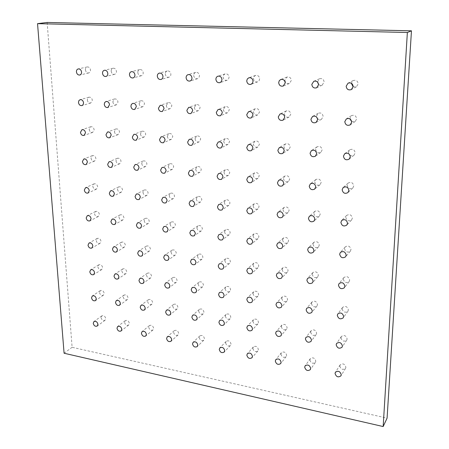<?xml version="1.0" encoding="UTF-8"?>
<svg xmlns="http://www.w3.org/2000/svg" width="449" height="449" viewBox="0 0 449 449"><rect width="100%" height="100%" fill="white"/><g stroke="black" fill="none" stroke-linecap="round" stroke-linejoin="round"><path stroke-width="0.34" stroke-dasharray="2.25 1.68" d="M99.51 292.479C100.155 294.909 101.457 295.818 103.41 295.201L104.196 293.354C103.551 290.93 102.26 290.02 100.307 290.621L99.51 292.479M123.217 296.924C123.89 299.432 125.243 300.342 127.269 299.651L128.044 297.833C127.381 295.324 126.034 294.415 124.003 295.088L123.217 296.924M101.098 317.617C101.777 320.058 103.085 320.956 105.032 320.3L105.74 318.56C105.072 316.124 103.764 315.226 101.822 315.866L101.098 317.617M121.831 270.904C122.47 273.396 123.812 274.322 125.849 273.677L126.708 271.74C126.074 269.254 124.738 268.322 122.706 268.957L121.831 270.904M120.416 244.295C121.022 246.77 122.341 247.713 124.379 247.118L125.338 245.064C124.738 242.595 123.424 241.652 121.387 242.224L120.416 244.295M118.963 217.08C119.535 219.533 120.837 220.493 122.869 219.959L123.941 217.776C123.374 215.335 122.077 214.369 120.051 214.886L118.963 217.08M117.481 189.242C118.014 191.661 119.294 192.643 121.314 192.178L122.51 189.86C121.982 187.446 120.708 186.464 118.693 186.907L117.481 189.242M115.96 160.753C116.459 163.139 117.711 164.138 119.715 163.745L121.045 161.286C120.551 158.912 119.311 157.908 117.312 158.278L115.96 160.753M114.405 131.591C114.871 133.937 116.089 134.953 118.065 134.644L119.546 132.04C119.092 129.705 117.879 128.683 115.909 128.97L114.405 131.591M112.817 101.727C113.243 104.028 114.422 105.066 116.364 104.842L118.008 102.091C117.593 99.801 116.42 98.758 114.489 98.965L112.817 101.727M147.626 301.504C148.327 304.096 149.73 305.006 151.846 304.226L152.598 302.435C151.908 299.848 150.505 298.933 148.394 299.696L147.626 301.504M146.497 275.147C147.16 277.729 148.557 278.649 150.679 277.92L151.521 276.012C150.858 273.435 149.472 272.509 147.351 273.222L146.497 275.147M145.341 248.185C145.97 250.75 147.345 251.687 149.472 251.013L150.415 248.982C149.792 246.428 148.423 245.48 146.301 246.136L145.341 248.185M144.157 220.605C144.746 223.136 146.105 224.102 148.226 223.49L149.287 221.323C148.703 218.792 147.351 217.827 145.229 218.416L144.157 220.605M142.945 192.374C143.495 194.877 144.831 195.859 146.941 195.326L148.131 193.014C147.586 190.516 146.262 189.529 144.151 190.045L142.945 192.374M141.704 163.475C142.215 165.939 143.517 166.944 145.611 166.489L146.946 164.031C146.447 161.573 145.15 160.562 143.057 161L141.704 163.475M140.43 133.886C140.902 136.305 142.17 137.332 144.236 136.967L145.734 134.352C145.274 131.944 144.011 130.912 141.957 131.254L140.43 133.886M139.128 103.579C139.56 105.947 140.79 106.997 142.816 106.722L144.494 103.955C144.073 101.592 142.855 100.537 140.834 100.789L139.128 103.579M172.77 306.218C173.499 308.906 174.964 309.81 177.164 308.934L177.888 307.178C177.164 304.501 175.705 303.591 173.505 304.45L172.77 306.218M171.905 279.519C172.601 282.191 174.055 283.111 176.266 282.286L177.08 280.406C176.395 277.746 174.947 276.814 172.736 277.622L171.905 279.519M171.03 252.198C171.681 254.847 173.123 255.79 175.34 255.021L176.261 253.012C175.615 250.368 174.178 249.419 171.961 250.172L171.03 252.198M170.126 224.231C170.743 226.857 172.158 227.823 174.38 227.121L175.419 224.971C174.813 222.356 173.404 221.385 171.187 222.064L170.126 224.231M169.206 195.607C169.778 198.2 171.17 199.182 173.381 198.559L174.554 196.264C173.993 193.682 172.607 192.688 170.401 193.289L169.206 195.607M168.257 166.287C168.785 168.841 170.149 169.851 172.343 169.318L173.673 166.86C173.157 164.317 171.804 163.301 169.615 163.812L168.257 166.287M167.292 136.255C167.774 138.758 169.099 139.796 171.265 139.358L172.77 136.737C172.298 134.245 170.985 133.207 168.824 133.617L167.292 136.255M166.304 105.481C166.736 107.934 168.016 108.989 170.143 108.664L171.844 105.874C171.417 103.438 170.149 102.372 168.033 102.675L166.304 105.481M198.671 311.078C199.44 313.862 200.967 314.76 203.257 313.772L203.947 312.066C203.189 309.288 201.663 308.384 199.373 309.355L198.671 311.078M198.099 284.026C198.828 286.799 200.349 287.714 202.656 286.771L203.436 284.941C202.712 282.174 201.203 281.254 198.896 282.168L198.099 284.026M197.515 256.328C198.2 259.084 199.704 260.022 202.028 259.14L202.909 257.17C202.23 254.426 200.737 253.483 198.419 254.342L197.515 256.328M196.915 227.974C197.56 230.702 199.042 231.662 201.365 230.859L202.376 228.737C201.741 226.021 200.265 225.056 197.947 225.836L196.915 227.974M196.303 198.941C196.898 201.629 198.357 202.617 200.675 201.893L201.826 199.62C201.242 196.937 199.788 195.944 197.476 196.64L196.303 198.941M195.674 169.189C196.219 171.838 197.644 172.848 199.951 172.225L201.264 169.778C200.725 167.146 199.311 166.124 197.016 166.725L195.674 169.189M195.029 138.702C195.523 141.3 196.909 142.339 199.188 141.822L200.686 139.201C200.203 136.619 198.828 135.576 196.561 136.064L195.029 138.702M194.372 107.457C194.81 109.988 196.151 111.055 198.379 110.656L200.097 107.855C199.665 105.335 198.34 104.263 196.118 104.634L194.372 107.457M225.37 316.085C226.184 318.981 227.783 319.868 230.163 318.751L230.808 317.106C230.006 314.221 228.418 313.323 226.032 314.418L225.37 316.085M225.106 288.668C225.881 291.553 227.469 292.462 229.877 291.39L230.612 289.616C229.849 286.743 228.266 285.828 225.858 286.872L225.106 288.668M224.837 260.594C225.561 263.462 227.138 264.388 229.562 263.383L230.404 261.464C229.686 258.607 228.12 257.67 225.695 258.652L224.837 260.594M224.562 231.841C225.235 234.681 226.796 235.63 229.231 234.698L230.197 232.627C229.529 229.798 227.98 228.838 225.55 229.742L224.562 231.841M224.276 202.381C224.904 205.182 226.431 206.164 228.867 205.322L229.978 203.083C229.366 200.288 227.845 199.3 225.415 200.114L224.276 202.381M223.984 172.186C224.556 174.942 226.055 175.952 228.474 175.217L229.759 172.798C229.198 170.053 227.71 169.037 225.297 169.744L223.984 172.186M223.686 141.233C224.197 143.933 225.656 144.976 228.047 144.359L229.529 141.749C229.029 139.067 227.587 138.011 225.202 138.601L223.686 141.233M223.377 109.489C223.832 112.121 225.235 113.199 227.587 112.71L229.299 109.91C228.861 107.294 227.469 106.211 225.129 106.66L223.377 109.489M252.91 321.254C253.775 324.262 255.447 325.138 257.928 323.875L258.517 322.303C257.664 319.301 255.997 318.42 253.517 319.654L252.91 321.254M252.972 293.461C253.792 296.469 255.459 297.361 257.967 296.144L258.652 294.437C257.838 291.446 256.177 290.542 253.674 291.732L252.972 293.461M253.034 264.994C253.808 267.986 255.464 268.9 258.001 267.744L258.781 265.892C258.023 262.918 256.373 261.992 253.842 263.12L253.034 264.994M253.101 235.826C253.825 238.789 255.459 239.732 258.012 238.655L258.921 236.64C258.209 233.693 256.581 232.739 254.033 233.789L253.101 235.826M253.169 205.934C253.837 208.864 255.447 209.829 258.001 208.847L259.062 206.658C258.411 203.745 256.806 202.763 254.257 203.717L253.169 205.934M253.236 175.284C253.842 178.163 255.419 179.168 257.973 178.292L259.208 175.913C258.613 173.05 257.047 172.034 254.504 172.876L253.236 175.284M253.309 143.848C253.848 146.666 255.38 147.704 257.911 146.963L259.354 144.382C258.826 141.581 257.311 140.531 254.791 141.233L253.309 143.848M253.382 111.599C253.853 114.338 255.329 115.415 257.816 114.826L259.505 112.026C259.051 109.303 257.586 108.22 255.116 108.77L253.382 111.599M281.321 326.58C282.247 329.723 283.998 330.576 286.58 329.151L287.113 327.669C286.198 324.537 284.453 323.673 281.871 325.076L281.321 326.58M281.731 298.411C282.617 301.548 284.363 302.418 286.978 301.032L287.596 299.421C286.726 296.295 284.98 295.408 282.37 296.767L281.731 298.411M282.152 269.54C282.988 272.666 284.728 273.559 287.371 272.229L288.09 270.466C287.27 267.357 285.536 266.448 282.892 267.75L282.152 269.54M282.584 239.951C283.364 243.049 285.087 243.975 287.758 242.718L288.6 240.787C287.837 237.701 286.12 236.769 283.448 237.987L282.584 239.951M283.027 209.604C283.746 212.674 285.446 213.629 288.135 212.467L289.117 210.357C288.415 207.303 286.726 206.338 284.043 207.46L283.027 209.604M283.482 178.483C284.127 181.503 285.8 182.49 288.488 181.452L289.656 179.14C289.021 176.137 287.366 175.132 284.683 176.131L283.482 178.483M283.948 146.554C284.52 149.506 286.148 150.533 288.819 149.64L290.2 147.104C289.644 144.168 288.034 143.13 285.373 143.977L283.948 146.554M284.425 113.777C284.924 116.65 286.484 117.722 289.117 116.998L290.761 114.22C290.284 111.374 288.735 110.291 286.12 110.97L284.425 113.777M310.652 332.086C311.657 335.364 313.492 336.194 316.163 334.578L316.635 333.203C315.641 329.936 313.812 329.095 311.14 330.683L310.652 332.086M311.432 303.518C312.392 306.796 314.233 307.649 316.949 306.061L317.494 304.562C316.545 301.29 314.715 300.432 311.999 301.986L311.432 303.518M312.235 274.238C313.144 277.51 314.979 278.38 317.735 276.842L318.375 275.192C317.482 271.937 315.653 271.056 312.897 272.549L312.235 274.238M313.06 244.205C313.907 247.461 315.731 248.359 318.526 246.894L319.273 245.075C318.442 241.837 316.629 240.928 313.84 242.353L313.06 244.205M313.902 213.404C314.682 216.631 316.489 217.557 319.306 216.188L320.204 214.179C319.435 210.974 317.645 210.031 314.828 211.356L313.902 213.404M314.766 181.794C315.473 184.971 317.247 185.942 320.081 184.696L321.153 182.474C320.463 179.314 318.706 178.332 315.877 179.533L314.766 181.794M315.653 149.349C316.281 152.464 318.004 153.474 320.833 152.385L322.129 149.921C321.523 146.834 319.811 145.807 316.994 146.845L315.653 149.349M317.409 118.429C318.644 119.709 320.03 119.967 321.557 119.221L323.128 116.493C322.618 113.502 320.968 112.424 318.195 113.266L316.567 116.033L316.758 117.279M97.882 266.785C98.499 269.198 99.79 270.124 101.743 269.552L102.613 267.598C102.002 265.191 100.722 264.259 98.769 264.82L97.882 266.785M96.215 240.518C96.804 242.915 98.078 243.858 100.032 243.336L101.003 241.265C100.419 238.874 99.15 237.931 97.197 238.436L96.215 240.518M94.515 213.668C95.076 216.042 96.327 216.996 98.275 216.53L99.347 214.341C98.797 211.973 97.551 211.013 95.603 211.462L94.515 213.668M92.775 186.2C93.302 188.552 94.531 189.523 96.468 189.119L97.657 186.801C97.141 184.466 95.918 183.484 93.987 183.871L92.775 186.2M90.995 158.11C91.489 160.422 92.696 161.416 94.61 161.079L95.929 158.632C95.446 156.325 94.245 155.326 92.337 155.646L90.995 158.11M89.177 129.363C89.637 131.641 90.81 132.646 92.702 132.388L94.161 129.8C93.712 127.533 92.545 126.517 90.659 126.764L89.177 129.363M87.314 99.936C87.74 102.176 88.88 103.203 90.737 103.017L92.348 100.29C91.933 98.062 90.799 97.035 88.947 97.197L87.707 98.185L87.314 99.936M85.405 69.814C85.798 72.008 86.904 73.052 88.717 72.946C89.912 72.558 90.507 71.604 90.496 70.078C90.114 67.894 89.014 66.845 87.207 66.935C85.995 67.316 85.394 68.276 85.405 69.814M124.575 322.376C125.277 324.896 126.635 325.794 128.655 325.059L129.351 323.347C128.655 320.833 127.303 319.935 125.282 320.653L124.575 322.376M111.184 71.15C111.577 73.4 112.716 74.455 114.607 74.321C115.825 73.917 116.431 72.946 116.437 71.419C116.055 69.18 114.922 68.119 113.041 68.231C111.807 68.63 111.189 69.601 111.184 71.15M148.737 327.276C149.466 329.88 150.881 330.773 152.98 329.953L153.653 328.275C152.929 325.677 151.521 324.779 149.422 325.581L148.737 327.276M137.798 72.525C138.185 74.837 139.37 75.909 141.345 75.735C142.58 75.309 143.203 74.332 143.225 72.805C142.844 70.499 141.671 69.427 139.701 69.578C138.449 69.993 137.815 70.976 137.798 72.525M173.606 332.322C174.369 335.016 175.845 335.908 178.029 334.988L178.674 333.349C177.916 330.66 176.446 329.762 174.268 330.666L173.606 332.322M165.288 73.945C165.675 76.33 166.905 77.413 168.976 77.194C170.216 76.745 170.856 75.758 170.889 74.231C170.513 71.862 169.295 70.774 167.236 70.964C165.967 71.408 165.316 72.401 165.288 73.945M199.227 337.519C200.029 340.308 201.567 341.195 203.835 340.162L204.447 338.574C203.65 335.785 202.117 334.898 199.85 335.908L199.227 337.519M193.693 75.41C194.08 77.873 195.366 78.968 197.538 78.698L198.969 77.598L199.491 75.713C199.109 73.266 197.841 72.166 195.68 72.407C194.4 72.878 193.738 73.877 193.693 75.41M225.628 342.868C226.476 345.769 228.081 346.645 230.438 345.489L231.005 343.962C230.169 341.066 228.569 340.185 226.212 341.324L225.628 342.868M223.069 76.931C223.462 79.479 224.803 80.584 227.087 80.248L228.524 79.119L229.063 77.239C228.681 74.708 227.351 73.597 225.084 73.9L223.613 75.028L223.069 76.931M252.849 348.39C253.747 351.404 255.425 352.263 257.872 350.966L258.394 349.513C257.502 346.505 255.829 345.64 253.382 346.914L252.849 348.39M253.455 78.502C253.859 81.151 255.268 82.268 257.681 81.841L259.112 80.685L259.662 78.822C259.269 76.19 257.878 75.067 255.481 75.454L254.016 76.611L253.455 78.502M280.922 354.081C281.888 357.219 283.639 358.061 286.176 356.601L286.642 355.243C285.687 352.111 283.942 351.264 281.4 352.695L280.922 354.081M284.913 80.13C285.334 82.897 286.821 84.014 289.381 83.48L291.339 80.461C290.941 77.716 289.47 76.588 286.933 77.076L284.913 80.13M309.889 359.958C310.927 363.224 312.762 364.044 315.389 362.41L315.793 361.153C314.766 357.892 312.942 357.062 310.31 358.672L309.889 359.958M318.582 84.496L320.053 85.344L321.989 85.265L324.161 82.156C323.74 79.277 322.18 78.154 319.48 78.771L317.505 82.015M339.798 366.019C340.926 369.432 342.845 370.223 345.556 368.388L345.898 367.26C344.787 363.853 342.873 363.056 340.157 364.857L339.798 366.019M340.948 337.766C342.037 341.195 343.968 341.992 346.729 340.162L347.128 338.928C346.05 335.51 344.13 334.696 341.358 336.492L340.948 337.766M342.127 308.8C343.171 312.235 345.107 313.048 347.924 311.241L348.385 309.877C347.352 306.454 345.427 305.623 342.609 307.397L342.127 308.8M343.333 279.087C344.327 282.528 346.263 283.358 349.131 281.59L349.676 280.081C348.699 276.657 346.774 275.809 343.9 277.538L343.333 279.087M344.568 248.611C345.511 252.035 347.436 252.894 350.355 251.187L351 249.509C350.085 246.103 348.166 245.227 345.247 246.888L344.568 248.611M345.842 217.333C346.712 220.734 348.626 221.626 351.584 220.01L352.364 218.135C351.516 214.751 349.614 213.847 346.656 215.413L345.842 217.333M347.144 185.224C347.936 188.58 349.822 189.512 352.807 188.019L353.761 185.925C352.993 182.586 351.124 181.637 348.143 183.08L347.144 185.224M349.99 155.253C351.387 156.129 352.734 156.106 354.025 155.191L355.193 152.84C354.525 149.573 352.695 148.574 349.709 149.848L348.486 152.25L348.761 153.732M351.696 121.623L355.215 121.488L356.669 118.85C356.102 115.679 354.34 114.624 351.382 115.685L349.878 118.873M353.167 86.876L356.366 86.865L358.184 83.912C357.724 80.876 356.057 79.759 353.172 80.562L351.309 83.211M47.145 22.45L72.104 347.29L387.083 418.131M64.089 353.24L72.104 347.29M103.41 295.201L95.485 300.617M127.269 299.651L119.619 305.219M105.032 320.3L97.22 326.053M125.849 273.677L118.081 278.891M124.379 247.118L116.504 251.956M122.869 219.959L114.882 224.405M121.314 192.178L113.204 196.202M119.715 163.745L111.481 167.337M118.065 134.644L109.702 137.776M116.364 104.842L107.872 107.496M151.846 304.226L144.477 309.956M150.679 277.92L143.203 283.28M149.472 251.013L141.895 255.992M148.226 223.49L140.537 228.058M146.941 195.326L139.139 199.468M145.611 166.489L137.697 170.188M144.236 136.967L136.199 140.189M142.816 106.722L134.655 109.449M177.164 308.934L170.098 314.828M176.266 282.286L169.11 287.803M175.34 255.021L168.083 260.139M174.38 227.121L167.017 231.824M173.381 198.559L165.911 202.825M172.343 169.318L164.766 173.118M171.265 139.358L163.576 142.675M170.143 108.664L162.336 111.47M203.257 313.772L196.522 319.84M202.656 286.771L195.831 292.456M202.028 259.14L195.107 264.416M201.365 230.859L194.355 235.703M200.675 201.893L193.564 206.287M199.951 172.225L192.739 176.143M199.188 141.822L191.875 145.24M198.379 110.656L190.96 113.552M230.163 318.751L223.782 325.003M229.877 291.39L223.411 297.244M229.562 263.383L223.018 268.816M229.231 234.698L222.597 239.693M228.867 205.322L222.148 209.846M228.474 175.217L221.66 179.252M228.047 144.359L221.144 147.878M227.587 112.71L220.582 115.69M257.928 323.875L251.923 330.312M257.967 296.144L251.895 302.171M258.001 267.744L251.85 273.34M258.012 238.655L251.788 243.801M258.001 208.847L251.698 213.511M257.973 178.292L251.586 182.457M257.911 146.963L251.44 150.595M257.816 114.826L251.26 117.896M286.58 329.151L280.984 335.785M286.978 301.032L281.321 307.251M287.371 272.229L281.652 278.004M287.758 242.718L281.972 248.028M288.135 212.467L282.281 217.282M288.488 181.452L282.561 185.751M288.819 149.64L282.819 153.39M289.117 116.998L283.05 120.164M316.163 334.578L311.005 341.42M316.949 306.061L311.741 312.476M317.735 276.842L312.476 282.803M318.526 246.894L313.211 252.372M319.306 216.188L313.941 221.161M320.081 184.696L314.654 189.13M320.833 152.385L315.35 156.252M321.557 119.221L316.017 122.487M101.743 269.552L93.706 274.62M100.032 243.336L91.882 248.039M98.275 216.53L90.002 220.846M96.468 189.119L88.071 193.036M94.61 161.079L86.085 164.57M92.702 132.388L84.042 135.43M90.737 103.017L81.943 105.594M88.717 72.946L79.782 75.034M128.655 325.059L121.107 330.975M114.607 74.321L105.986 76.465M152.98 329.953L145.712 336.037M141.345 75.735L133.061 77.941M178.029 334.988L171.058 341.24M168.976 77.194L161.051 79.462M203.835 340.162L197.19 346.6M197.538 78.698L190.006 81.033M230.438 345.489L224.135 352.111M227.087 80.248L219.982 82.655M257.872 350.966L251.94 357.791M257.681 81.841L251.036 84.322M286.176 356.601L280.642 363.639M289.381 83.48L283.235 86.034M315.389 362.41L310.281 369.662M322.247 85.153L316.646 87.791M345.556 368.388L340.903 375.869M346.729 340.162L342.043 347.229M347.924 311.241L343.199 317.858M349.131 281.59L344.366 287.742M350.355 251.187L345.55 256.845M351.584 220.01L346.735 225.14M352.807 188.019L347.924 192.599M354.025 155.191L349.098 159.182M355.215 121.488L350.242 124.861M356.366 86.865L351.348 89.581M353.172 80.562L348.087 83.155M351.382 115.685L346.331 118.946M349.709 149.848L344.697 153.732M348.143 183.08L343.165 187.559M346.656 215.413L341.723 220.453M345.247 246.888L340.353 252.456M343.9 277.538L339.046 283.605M342.609 307.397L337.788 313.93M341.358 336.492L336.582 343.474M340.157 364.857L335.414 372.26M319.48 78.771L313.817 81.286M310.31 358.672L305.118 365.845M286.933 77.076L280.732 79.507M281.4 352.695L275.793 359.649M255.481 75.454L248.791 77.817M253.382 346.914L247.382 353.666M225.084 73.9L217.928 76.19M226.212 341.324L219.842 347.874M195.68 72.407L188.103 74.629M199.85 335.908L193.143 342.273M167.236 70.964L159.266 73.125M174.268 330.666L167.241 336.845M139.701 69.578L131.372 71.677M149.422 325.581L142.097 331.592M113.041 68.231L104.376 70.274M125.282 320.653L117.683 326.496M87.207 66.935L78.233 68.921M88.947 97.197L80.113 99.684M90.659 126.764L81.954 129.716M92.337 155.646L83.761 159.047M93.987 183.871L85.54 187.699M95.603 211.462L87.286 215.7M97.197 238.436L88.997 243.061M98.769 264.82L90.687 269.815M318.195 113.266L312.583 116.42M316.994 146.845L311.438 150.606M315.877 179.533L310.377 183.866M314.828 211.356L309.378 216.233M313.84 242.353L308.441 247.741M312.897 272.549L307.554 278.425M311.999 301.986L306.706 308.317M311.14 330.683L305.898 337.446M286.12 110.97L279.991 114.024M285.373 143.977L279.312 147.62M284.683 176.131L278.689 180.33M284.043 207.46L278.116 212.181M283.448 237.987L277.589 243.206M282.892 267.75L277.095 273.435M282.37 296.767L276.635 302.901M281.871 325.076L276.202 331.631M255.116 108.77L248.505 111.728M254.791 141.233L248.263 144.763M254.504 172.876L248.056 176.94M254.257 203.717L247.882 208.291M254.033 233.789L247.741 238.846M253.842 263.12L247.624 268.637M253.674 291.732L247.528 297.681M253.517 319.654L247.444 326.013M225.129 106.66L218.074 109.534M225.202 138.601L218.236 142.019M225.297 169.744L218.427 173.684M225.415 200.114L218.629 204.548M225.55 229.742L218.854 234.647M225.695 258.652L219.084 264.001M225.858 286.872L219.331 292.641M226.032 314.418L219.583 320.592M196.118 104.634L188.647 107.418M196.561 136.064L189.197 139.381M197.016 166.725L189.747 170.547M197.476 196.64L190.309 200.944M197.947 225.836L190.876 230.595M198.419 254.342L191.442 259.528M198.896 282.168L192.009 287.77M199.373 309.355L192.576 315.344M168.033 102.675L160.181 105.38M168.824 133.617L161.084 136.838M169.615 163.812L161.988 167.522M170.401 193.289L162.88 197.465M171.187 222.064L163.767 226.683M171.961 250.172L164.648 255.206M172.736 277.622L165.518 283.061M173.505 304.45L166.383 310.27M140.834 100.789L132.629 103.416M141.957 131.254L133.869 134.38M143.057 161L135.093 164.603M144.151 190.045L136.3 194.097M145.229 218.416L137.489 222.9M146.301 246.136L138.668 251.03M147.351 273.222L139.824 278.503M148.394 299.696L140.969 305.354M114.489 98.965L105.953 101.519M115.909 128.97L107.507 132.006M117.312 158.278L109.028 161.78M118.693 186.907L110.533 190.847M120.051 214.886L112.009 219.241M121.387 242.224L113.462 246.984M122.706 268.957L114.893 274.092M101.822 315.866L93.964 321.551M124.003 295.088L116.297 300.589M100.307 290.621L92.337 295.97"/><path stroke-width="0.67" d="M91.54 297.844C92.202 300.314 93.521 301.234 95.485 300.617L96.277 298.753C95.62 296.295 94.307 295.363 92.337 295.97L91.54 297.844M115.511 302.446C116.201 304.989 117.565 305.915 119.619 305.219L120.394 303.378C119.709 300.841 118.345 299.91 116.297 300.589L115.511 302.446M93.24 323.319C93.936 325.8 95.261 326.709 97.22 326.053L97.933 324.296C97.248 321.821 95.923 320.906 93.964 321.551L93.24 323.319M114.012 276.062C114.669 278.593 116.027 279.536 118.081 278.891L118.946 276.932C118.295 274.406 116.948 273.458 114.893 274.092L114.012 276.062M112.486 249.077C113.109 251.592 114.444 252.551 116.504 251.956L117.464 249.874C116.852 247.371 115.516 246.406 113.462 246.984L112.486 249.077M110.92 221.469C111.504 223.956 112.828 224.938 114.882 224.405L115.954 222.193C115.371 219.713 114.057 218.725 112.009 219.241L110.92 221.469M109.315 193.21C109.865 195.674 111.161 196.668 113.204 196.202L114.405 193.856C113.861 191.403 112.57 190.404 110.533 190.847L109.315 193.21M107.67 164.283C108.187 166.708 109.455 167.73 111.481 167.337L112.817 164.845C112.312 162.426 111.049 161.404 109.028 161.78L107.67 164.283M105.992 134.666C106.469 137.046 107.709 138.084 109.702 137.776L111.195 135.138C110.723 132.758 109.494 131.72 107.507 132.006L105.992 134.666M104.269 104.325C104.712 106.66 105.913 107.721 107.872 107.496L109.534 104.701C109.101 102.372 107.906 101.311 105.953 101.519L104.679 102.535L104.269 104.325M140.2 307.178C140.919 309.81 142.344 310.736 144.477 309.956L145.229 308.143C144.522 305.516 143.102 304.585 140.969 305.354L140.2 307.178M138.965 280.457C139.65 283.072 141.059 284.015 143.203 283.28L144.05 281.349C143.377 278.739 141.968 277.791 139.824 278.503L138.965 280.457M137.703 253.107C138.348 255.706 139.746 256.665 141.895 255.992L142.838 253.926C142.204 251.339 140.812 250.368 138.668 251.03L137.703 253.107M136.406 225.117C137.018 227.694 138.393 228.67 140.537 228.058L141.603 225.858C141.003 223.293 139.633 222.311 137.489 222.9L136.406 225.117M135.082 196.46C135.654 199.002 137.001 200.007 139.139 199.468L140.335 197.122C139.774 194.591 138.432 193.581 136.3 194.097L135.082 196.46M133.729 167.112C134.257 169.621 135.576 170.642 137.697 170.188L139.038 167.69C138.522 165.193 137.203 164.166 135.093 164.603L133.729 167.112M132.337 137.052C132.82 139.51 134.111 140.559 136.199 140.189L137.708 137.54C137.231 135.087 135.952 134.032 133.869 134.38L132.337 137.052M130.912 106.245C131.355 108.658 132.601 109.724 134.655 109.449L136.344 106.638C135.912 104.235 134.672 103.163 132.629 103.416L131.338 104.46L130.912 106.245M165.642 312.061C166.394 314.788 167.875 315.709 170.098 314.828L170.828 313.054C170.087 310.332 168.605 309.406 166.383 310.27L165.642 312.061M164.688 284.98C165.4 287.691 166.871 288.634 169.11 287.803L169.924 285.901C169.222 283.196 167.758 282.253 165.518 283.061L164.688 284.98M163.705 257.26C164.379 259.954 165.838 260.914 168.083 260.139L169.004 258.108C168.341 255.425 166.888 254.454 164.648 255.206L163.705 257.26M162.701 228.878C163.335 231.549 164.772 232.531 167.017 231.824L168.061 229.647C167.438 226.986 166.007 225.999 163.767 226.683L162.701 228.878M161.674 199.811C162.263 202.448 163.677 203.453 165.911 202.825L167.095 200.495C166.517 197.869 165.114 196.858 162.88 197.465L161.674 199.811M160.624 170.031C161.163 172.629 162.544 173.656 164.766 173.118L166.108 170.626C165.574 168.044 164.199 167.011 161.988 167.522L160.624 170.031M159.541 139.516C160.035 142.064 161.382 143.113 163.576 142.675L165.092 140.015C164.603 137.484 163.273 136.423 161.084 136.838L159.541 139.516M158.435 108.231C158.884 110.723 160.186 111.801 162.336 111.47L164.048 108.636C163.61 106.16 162.325 105.072 160.181 105.38L158.435 108.231M191.869 317.089C192.655 319.918 194.209 320.839 196.522 319.84L197.212 318.116C196.438 315.293 194.894 314.367 192.576 315.344L191.869 317.089M191.207 289.65C191.959 292.462 193.497 293.399 195.831 292.456L196.611 290.598C195.876 287.792 194.344 286.849 192.009 287.77L191.207 289.65M190.533 261.548C191.235 264.343 192.761 265.303 195.107 264.416L196 262.418C195.304 259.634 193.783 258.669 191.442 259.528L190.533 261.548M189.837 232.762C190.499 235.534 192.004 236.516 194.355 235.703L195.371 233.553C194.72 230.792 193.222 229.809 190.876 230.595L189.837 232.762M189.124 203.274C189.736 206.007 191.218 207.011 193.564 206.287L194.726 203.981C194.125 201.253 192.649 200.243 190.309 200.944L189.124 203.274M188.4 173.05C188.962 175.739 190.404 176.771 192.739 176.143L194.063 173.662C193.513 170.979 192.077 169.941 189.747 170.547L188.4 173.05M187.648 142.064C188.159 144.701 189.568 145.762 191.875 145.24L193.384 142.58C192.885 139.953 191.493 138.887 189.197 139.381L187.648 142.064M186.885 110.286C187.34 112.862 188.698 113.951 190.96 113.552L192.688 110.701C192.245 108.142 190.898 107.042 188.647 107.418L186.885 110.286M218.921 322.281C219.752 325.216 221.374 326.126 223.782 325.003L224.433 323.336C223.613 320.406 221.997 319.486 219.583 320.592L218.921 322.281M218.573 294.465C219.365 297.39 220.975 298.321 223.411 297.244L224.152 295.442C223.372 292.524 221.767 291.592 219.331 292.641L218.573 294.465M218.22 265.971C218.966 268.884 220.566 269.827 223.018 268.816L223.866 266.869C223.131 263.967 221.537 263.013 219.084 264.001L218.22 265.971M217.855 236.775C218.551 239.659 220.133 240.63 222.597 239.693L223.568 237.588C222.884 234.715 221.312 233.733 218.854 234.647L217.855 236.775M217.484 206.849C218.124 209.694 219.679 210.699 222.148 209.846L223.265 207.578C222.637 204.738 221.088 203.728 218.629 204.548L217.484 206.849M217.103 176.165C217.686 178.966 219.207 179.998 221.66 179.252L222.957 176.799C222.384 174.01 220.869 172.972 218.427 173.684L217.103 176.165M216.71 144.696C217.237 147.44 218.714 148.501 221.144 147.878L222.637 145.229C222.12 142.501 220.655 141.429 218.236 142.019L216.71 144.696M216.306 112.407C216.772 115.084 218.197 116.179 220.582 115.69L222.311 112.839C221.857 110.179 220.442 109.079 218.074 109.534L216.306 112.407M246.832 327.63C247.713 330.694 249.414 331.587 251.923 330.312L252.518 328.724C251.648 325.671 249.958 324.767 247.444 326.013L246.832 327.63M246.821 299.432C247.663 302.486 249.352 303.401 251.895 302.171L252.579 300.448C251.749 297.406 250.065 296.48 247.528 297.681L246.821 299.432M246.81 270.539C247.601 273.576 249.285 274.507 251.85 273.34L252.641 271.465C251.861 268.44 250.188 267.497 247.624 268.637L246.81 270.539M246.798 240.917C247.539 243.925 249.201 244.89 251.788 243.801L252.703 241.758C251.973 238.761 250.323 237.79 247.741 238.846L246.798 240.917M246.787 210.542C247.472 213.516 249.111 214.51 251.698 213.511L252.765 211.294C252.097 208.33 250.469 207.331 247.882 208.291L246.787 210.542M246.776 179.387C247.399 182.316 248.999 183.338 251.586 182.457L252.832 180.043C252.226 177.131 250.632 176.092 248.056 176.94L246.776 179.387M246.765 147.418C247.32 150.286 248.875 151.347 251.44 150.595L252.899 147.974C252.36 145.122 250.811 144.05 248.263 144.763L246.765 147.418M246.754 114.602C247.236 117.397 248.74 118.491 251.26 117.896L252.967 115.051C252.495 112.278 251.008 111.172 248.505 111.728L246.754 114.602M275.647 333.158C276.595 336.352 278.374 337.227 280.984 335.785L281.517 334.286C280.586 331.104 278.812 330.217 276.202 331.631L275.647 333.158M275.995 304.568C276.898 307.756 278.672 308.648 281.321 307.251L281.944 305.612C281.052 302.435 279.284 301.532 276.635 302.901L275.995 304.568M276.348 275.254C277.201 278.431 278.969 279.345 281.652 278.004L282.376 276.219C281.534 273.054 279.778 272.128 277.095 273.435L276.348 275.254M276.713 245.193C277.51 248.348 279.267 249.29 281.972 248.028L282.819 246.069C282.034 242.931 280.294 241.977 277.589 243.206L276.713 245.193M277.089 214.358C277.824 217.479 279.553 218.455 282.281 217.282L283.274 215.138C282.556 212.035 280.838 211.047 278.116 212.181L277.089 214.358M277.476 182.715C278.139 185.791 279.839 186.801 282.561 185.751L283.74 183.4C283.094 180.341 281.411 179.319 278.689 180.33L277.476 182.715M277.869 150.235C278.459 153.244 280.109 154.293 282.819 153.39L284.223 150.808C283.65 147.822 282.011 146.761 279.312 147.62L277.869 150.235M278.273 116.88C278.784 119.804 280.378 120.899 283.05 120.164L284.717 117.346C284.217 114.444 282.646 113.339 279.991 114.024L278.273 116.88M305.41 338.866C306.431 342.2 308.295 343.047 311.005 341.42L311.477 340.033C310.467 336.711 308.609 335.846 305.898 337.446L305.41 338.866M306.139 309.872C307.116 313.206 308.985 314.076 311.741 312.476L312.285 310.955C311.32 307.632 309.462 306.751 306.706 308.317L306.139 309.872M306.886 280.131C307.812 283.459 309.675 284.352 312.476 282.803L313.116 281.13C312.207 277.813 310.349 276.91 307.554 278.425L306.886 280.131M307.655 249.622C308.525 252.933 310.377 253.853 313.211 252.372L313.969 250.525C313.116 247.231 311.275 246.299 308.441 247.741L307.655 249.622M308.441 218.309C309.243 221.593 311.078 222.541 313.941 221.161L314.844 219.118C314.059 215.857 312.24 214.891 309.378 216.233L308.441 218.309M309.249 186.167C309.978 189.399 311.78 190.387 314.654 189.13L315.737 186.868C315.035 183.658 313.245 182.653 310.377 183.866L309.249 186.167M310.079 153.154C310.725 156.319 312.482 157.352 315.35 156.252L316.663 153.749C316.04 150.606 314.3 149.556 311.438 150.606L310.079 153.154M310.933 119.238C311.483 122.313 313.178 123.396 316.017 122.487L317.606 119.715C317.078 116.667 315.406 115.567 312.583 116.42L310.933 119.238M316.758 117.279L317.409 118.429M89.794 271.802C90.434 274.255 91.736 275.192 93.706 274.62L94.582 272.644C93.953 270.197 92.657 269.254 90.687 269.815L89.794 271.802M88.015 245.171C88.621 247.601 89.907 248.561 91.882 248.039L92.848 245.945C92.253 243.515 90.967 242.555 88.997 243.061L88.015 245.171M86.191 217.933C86.764 220.341 88.032 221.312 90.002 220.846L91.08 218.629C90.513 216.227 89.25 215.251 87.286 215.7L86.191 217.933M84.328 190.062C84.867 192.447 86.118 193.435 88.071 193.036L89.267 190.685C88.734 188.311 87.488 187.317 85.54 187.699L84.328 190.062M82.42 161.545C82.925 163.896 84.148 164.906 86.085 164.57L87.409 162.083C86.91 159.743 85.697 158.727 83.761 159.047L82.42 161.545M80.466 132.354C80.938 134.666 82.133 135.693 84.042 135.43L85.506 132.809C85.046 130.502 83.862 129.469 81.954 129.716L80.466 132.354M78.468 102.462C78.906 104.735 80.062 105.779 81.943 105.594L83.177 104.6L83.565 102.827C83.132 100.565 81.982 99.515 80.113 99.684L78.856 100.677L78.468 102.462M76.42 71.846C76.824 74.074 77.946 75.135 79.782 75.034C80.988 74.641 81.583 73.675 81.572 72.121C81.174 69.898 80.062 68.832 78.233 68.921C77.009 69.303 76.403 70.28 76.42 71.846M116.976 328.241C117.694 330.795 119.069 331.71 121.107 330.975L121.802 329.24C121.095 326.692 119.72 325.772 117.683 326.496L116.976 328.241M102.507 73.238C102.911 75.522 104.067 76.599 105.986 76.465C107.21 76.055 107.827 75.073 107.827 73.518C107.434 71.239 106.278 70.156 104.376 70.274C103.124 70.678 102.507 71.666 102.507 73.238M141.413 333.304C142.159 335.947 143.59 336.857 145.712 336.037L146.385 334.337C145.644 331.699 144.213 330.784 142.097 331.592L141.413 333.304M129.452 74.669C129.856 77.026 131.057 78.115 133.061 77.941C134.302 77.509 134.936 76.515 134.947 74.961C134.56 72.62 133.364 71.526 131.372 71.677C130.103 72.098 129.464 73.097 129.452 74.669M166.579 338.524C167.359 341.257 168.852 342.166 171.058 341.24L171.703 339.584C170.934 336.857 169.441 335.942 167.241 336.845L166.579 338.524M157.302 76.15C157.706 78.581 158.952 79.681 161.051 79.462C162.308 79.007 162.953 78.003 162.981 76.453C162.594 74.04 161.354 72.934 159.266 73.125C157.986 73.574 157.33 74.585 157.302 76.15M192.52 343.895C193.339 346.735 194.894 347.633 197.19 346.6L197.801 344.995C196.988 342.16 195.438 341.257 193.143 342.273L192.52 343.895M186.099 77.683C186.503 80.191 187.805 81.308 190.006 81.033C191.274 80.551 191.931 79.54 191.976 77.997C191.583 75.511 190.292 74.382 188.103 74.629C186.812 75.106 186.144 76.122 186.099 77.683M219.258 349.44C220.128 352.386 221.75 353.273 224.135 352.111L224.708 350.568C223.849 347.633 222.227 346.735 219.842 347.874L219.258 349.44M215.896 79.271C216.3 81.87 217.664 82.998 219.982 82.655L221.436 81.505L221.974 79.596C221.582 77.015 220.234 75.881 217.928 76.19C216.631 76.7 215.952 77.728 215.896 79.271M246.843 355.159C247.764 358.218 249.464 359.093 251.94 357.791L252.461 356.321C251.552 353.268 249.857 352.381 247.382 353.666L246.843 355.159M246.737 80.915C247.158 83.615 248.589 84.749 251.036 84.322L252.49 83.144L253.04 81.247C252.635 78.569 251.221 77.424 248.791 77.817L247.298 78.99L246.737 80.915M275.304 361.058C276.292 364.246 278.071 365.104 280.642 363.639L281.108 362.259C280.131 359.077 278.363 358.212 275.793 359.649L275.304 361.058M278.689 82.616C279.121 85.433 280.636 86.573 283.235 86.034L285.222 82.964C284.806 80.169 283.313 79.018 280.732 79.507L279.261 80.719L278.689 82.616M304.697 367.147C305.758 370.47 307.621 371.306 310.281 369.662L310.686 368.388C309.642 365.076 307.784 364.229 305.118 365.845L304.697 367.147M311.814 84.378C312.268 87.342 313.879 88.475 316.646 87.791L318.582 84.738C318.145 81.808 316.556 80.657 313.817 81.286L311.814 84.378M317.505 82.015L318.582 84.496M335.055 373.439C336.206 376.907 338.153 377.716 340.903 375.869L341.246 374.724C340.112 371.267 338.17 370.442 335.414 372.26L335.055 373.439M336.166 344.765C337.278 348.25 339.236 349.069 342.043 347.229L342.441 345.971C341.341 342.497 339.388 341.667 336.582 343.474L336.166 344.765M337.3 315.355C338.372 318.846 340.336 319.682 343.199 317.858L343.665 316.472C342.609 312.992 340.651 312.145 337.788 313.93L337.3 315.355M338.467 285.177C339.489 288.673 341.453 289.526 344.366 287.742L344.916 286.209C343.917 282.73 341.958 281.86 339.046 283.605L338.467 285.177M339.669 254.207C340.628 257.692 342.587 258.568 345.55 256.845L346.201 255.139C345.264 251.67 343.317 250.778 340.353 252.456L339.669 254.207M340.898 222.401C341.784 225.864 343.732 226.779 346.735 225.14L347.526 223.237C346.662 219.797 344.725 218.865 341.723 220.453L340.898 222.401M342.16 189.736C342.969 193.16 344.888 194.114 347.924 192.599L348.884 190.466C348.098 187.07 346.196 186.099 343.165 187.559L342.16 189.736M343.457 156.173C344.17 159.53 346.05 160.534 349.098 159.182L350.282 156.796C349.591 153.468 347.728 152.447 344.697 153.732L343.457 156.173M348.761 153.732L349.99 155.253M344.793 121.679C345.399 124.94 347.217 126.001 350.242 124.861L351.713 122.179C351.129 118.946 349.339 117.868 346.331 118.946L344.793 121.679M349.878 118.873L351.696 121.623M346.168 86.208C346.662 89.34 348.385 90.468 351.348 89.581L353.189 86.578C352.718 83.486 351.017 82.341 348.087 83.155L346.168 86.208M351.309 83.211L353.167 86.876M383.16 426.55L387.083 418.131L411.464 30.824L47.145 22.45L37.536 23.657L64.089 353.24L383.16 426.55L407.361 32.491L411.464 30.824M407.361 32.491L37.536 23.657"/></g></svg>
